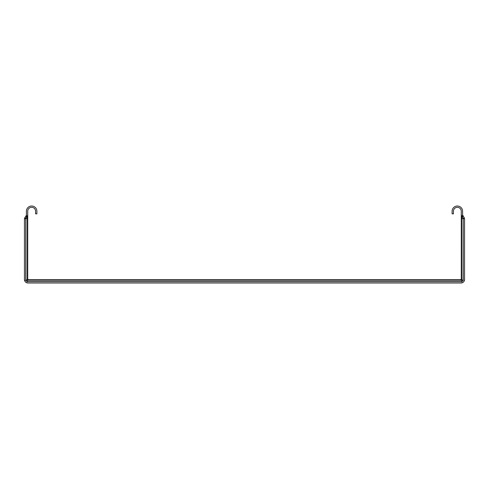 <?xml version="1.0" encoding="UTF-8"?>
<svg xmlns="http://www.w3.org/2000/svg" width="489" height="489" viewBox="0 0 489 489"><rect width="100%" height="100%" fill="white"/><g stroke="black" fill="none" stroke-linecap="round" stroke-linejoin="round"><path stroke-width="0.73" d="M462.588 217.593L462.588 211.242A5.232 5.232 0 0 0 457.356 206.01A5.232 5.232 0 0 0 452.117 211.242L452.117 213.858L453.425 213.858L453.425 211.242A3.924 3.924 0 0 1 457.356 207.318A3.924 3.924 0 0 1 461.28 211.242L461.28 214.891L463.162 218.449A0.416 0.416 0 0 1 463.217 218.656L464.55 218.656L464.55 279.5A3.49 3.49 0 0 1 461.06 282.99L463.144 282.3M27.72 218.002L27.72 278.846L26.18 280.545L25.838 279.5L25.838 218.449L26.412 217.024M26.412 217.593L26.412 211.242A5.232 5.232 0 0 1 31.644 206.01A5.232 5.232 0 0 1 36.883 211.242L36.883 213.858L35.575 213.858L35.575 211.242A3.924 3.924 0 0 0 31.644 207.318A3.924 3.924 0 0 0 27.72 211.242L27.72 214.891L26.412 217.593M26.412 215.814L26.412 214.891L26.412 215.814M461.28 214.891L461.28 278.846L461.75 279.482L461.75 216.395M25.856 282.3L27.94 282.99A3.49 3.49 0 0 1 24.45 279.5L24.45 218.656L27.72 218.656L27.72 214.891M25.758 218.656L25.758 279.5A2.182 2.182 0 0 0 27.94 281.682L461.06 281.682L462.105 281.261L460.406 279.72L28.594 279.72L27.965 280.197L461.035 280.197A0.874 0.617 135 0 0 461.75 279.482L462.82 280.545L463.242 279.5L463.242 218.656M461.28 218.656L463.162 218.656L464.232 217.819A1.656 1.656 0 0 1 464.458 218.656M461.06 281.603L27.94 281.603L26.895 281.261L27.965 280.197A0.874 0.617 -135 0 1 27.25 279.482L27.25 216.395M460.406 279.72A0.874 0.874 0 0 0 461.28 278.846A0.874 0.874 0 0 1 460.406 279.72M462.362 281.254L462.82 280.545L462.276 281.316M27.72 278.846A0.874 0.874 0 0 0 28.594 279.72A0.874 0.874 0 0 1 27.72 278.846M26.192 280.808L26.895 281.261L26.131 280.723M462.588 214.891L464.232 217.819M24.542 218.656A1.656 1.656 0 0 1 24.768 217.819L25.838 218.449A0.416 0.416 0 0 0 25.783 218.656M24.768 217.819L26.174 215.649M27.94 282.99L461.06 282.99M461.06 281.682A2.182 2.182 0 0 0 463.242 279.5M25.11 280.545A1.742 1.131 -36.7 0 0 25.141 281.585L24.45 279.5M463.859 281.585L464.55 279.5M463.217 218.656L463.162 279.5"/></g></svg>
